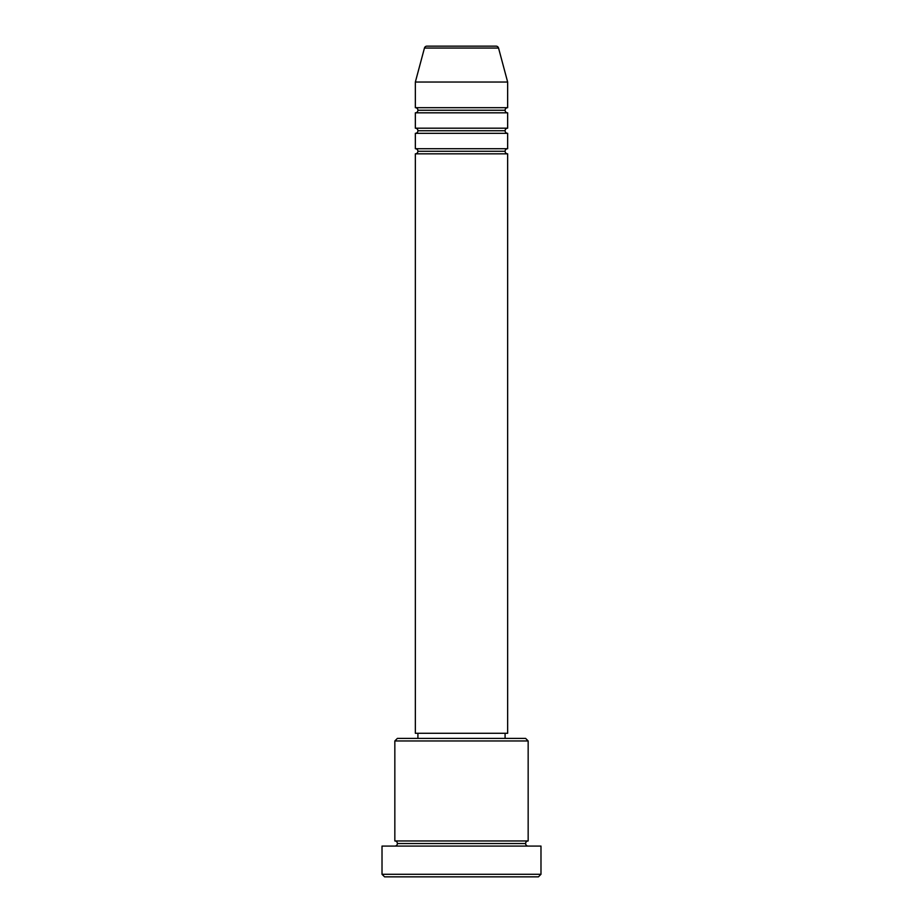 <?xml version="1.0" encoding="UTF-8"?>
<svg xmlns="http://www.w3.org/2000/svg" width="923" height="923" viewBox="0 0 923 923"><rect width="100%" height="100%" fill="white"/><g stroke="black" fill="none" stroke-linecap="round" stroke-linejoin="round"><path stroke-width="1.38" d="M496.066 46.15L426.934 46.15A2.561 2.561 0 0 0 424.453 48.054L498.547 48.054A2.561 2.561 0 0 0 496.066 46.15L426.934 46.15A2.561 2.561 0 0 0 424.453 48.054L415.35 82.043L507.65 82.043L498.547 48.054L424.453 48.054L415.35 82.043L415.35 107.679A2.561 2.561 0 0 1 417.911 110.252A2.561 2.561 0 0 1 415.35 112.814L415.35 128.193A2.561 2.561 0 0 1 417.911 130.754A2.561 2.561 0 0 1 415.35 133.327L415.35 148.707A2.561 2.561 0 0 1 417.911 151.268A2.561 2.561 0 0 1 415.35 153.829L415.35 733.277L507.65 733.277L507.65 153.829A2.561 2.561 0 0 1 505.089 151.268A2.561 2.561 0 0 1 507.638 148.707L507.65 133.327A2.561 2.561 0 0 1 505.089 130.754A2.561 2.561 0 0 1 507.638 128.193L507.65 112.814A2.561 2.561 0 0 1 505.089 110.252A2.561 2.561 0 0 1 507.638 107.679L507.65 82.043L415.35 82.043L415.35 107.679L507.65 107.679A2.561 2.561 0 0 0 505.089 110.252L417.911 110.252A2.561 2.561 0 0 0 415.35 107.679L507.65 107.679L507.65 82.043L498.547 48.054A2.561 2.561 0 0 0 496.066 46.15M528.164 740.961L525.602 738.4L397.398 738.4L394.836 740.961L528.164 740.961L394.836 740.961L394.836 840.957A2.561 2.561 0 0 1 397.398 843.518A2.561 2.561 0 0 1 394.836 846.079A2.561 2.561 0 0 0 397.398 843.518A2.561 2.561 0 0 0 394.836 840.957L528.164 840.957L528.164 740.961L528.164 840.957A2.561 2.561 0 0 0 525.602 843.518A2.561 2.561 0 0 1 528.164 840.957L394.836 840.957L394.836 740.961L397.398 738.4L525.602 738.4L528.164 740.961M382.018 874.289L384.579 876.85L538.421 876.85L540.982 874.289L382.018 874.289L540.982 874.289L540.982 846.079L382.018 846.079L382.018 874.289L382.018 846.079L540.982 846.079L540.982 874.289L538.421 876.85L384.579 876.85L382.018 874.289M528.164 846.079A2.561 2.561 0 0 1 525.602 843.518L397.398 843.518L525.602 843.518A2.561 2.561 0 0 0 528.164 846.079M415.35 148.707L507.65 148.707A2.561 2.561 0 0 0 505.089 151.268L417.911 151.268A2.561 2.561 0 0 0 415.35 148.707L415.35 133.327A2.561 2.561 0 0 0 417.911 130.754A2.561 2.561 0 0 0 415.35 128.193L507.65 128.193A2.561 2.561 0 0 0 505.089 130.754L417.911 130.754L505.089 130.754A2.561 2.561 0 0 0 507.638 133.327L415.35 133.327L507.65 133.327L507.65 148.707L415.35 148.707M507.65 153.829L415.35 153.829A2.561 2.561 0 0 0 417.911 151.268L505.089 151.268A2.561 2.561 0 0 0 507.638 153.829L507.65 733.277L415.35 733.277L415.35 153.829L507.65 153.829M505.089 738.4L505.089 733.277L505.089 738.4M417.911 733.277L417.911 738.4L417.911 733.277M507.65 112.814L415.35 112.814A2.561 2.561 0 0 0 417.911 110.252L505.089 110.252A2.561 2.561 0 0 0 507.65 112.814L507.65 128.193L415.35 128.193L415.35 112.814L507.65 112.814"/></g></svg>
